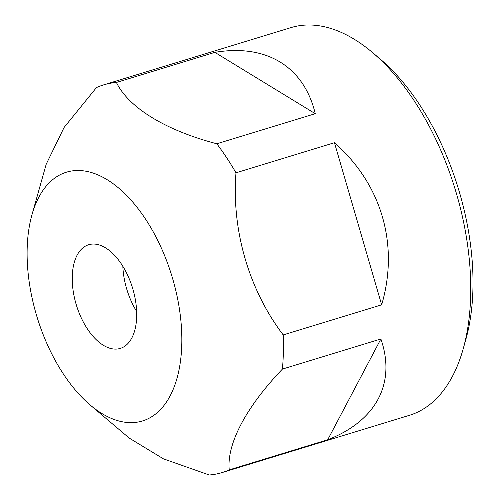 <?xml version="1.0" encoding="UTF-8"?>
<svg xmlns="http://www.w3.org/2000/svg" width="500" height="500" viewBox="0 0 500 500"><rect width="100%" height="100%" fill="white"/><g stroke="black" fill="none" stroke-linecap="round" stroke-linejoin="round"><path stroke-width="0.75" d="M136.688 316.25A54.194 29.356 73 0 1 120.312 348.4A54.194 29.356 73 0 1 76.394 305.156A54.194 29.356 73 0 1 88.631 244.744A54.194 29.356 73 0 1 121.2 263.725A54.194 29.356 73 0 1 136.688 316.25M181.794 343.8A130.069 70.462 73 0 1 90.119 404.956A130.069 70.462 73 0 1 31.975 214.731A130.069 70.462 73 0 1 119.5 188.769A130.069 70.462 73 0 1 181.794 343.8M116.406 82.456C128.775 107.825 165.725 130.387 216.806 143.775A202.694 109.8 73 0 1 235.987 172.806C231.506 230.113 248.888 289.756 283.2 334.919A202.694 109.8 73 0 1 283.344 352.325A202.694 109.8 73 0 1 282.425 369.081C246.137 406.956 226.575 444.038 229.244 469.869A202.694 109.8 73 0 1 222.1 472.569L409.431 415.306A202.694 109.8 -107 0 0 463.156 349L465.825 339.513A191.85 103.931 -107 0 0 380.062 58.931L372.544 52.562A202.694 109.8 -107 0 0 290.925 27.625L103.6 84.887A202.694 109.8 73 0 1 116.406 82.456L214.862 52.362C266.388 43.606 303.975 66.562 315.262 113.681L214.862 52.362M136.644 311.444A54.194 29.356 73 0 1 122.831 266.256M46.312 163.988L64.075 127.494L96.45 87.587A202.694 109.8 73 0 1 103.6 84.887M90.119 404.956L129.206 438.075L163.438 458.85L209.288 475A202.694 109.8 73 0 0 222.1 472.569M229.244 469.869L327.7 439.775L380.881 338.981C396.181 383.162 376.275 420.887 327.7 439.775M282.425 369.081L380.881 338.981M283.2 334.919L381.656 304.825L334.444 142.713C381.65 184.131 399.325 244.819 381.656 304.825M235.987 172.806L334.444 142.713M463.156 349A202.694 109.8 -107 0 0 470.675 295.062A202.694 109.8 -107 0 0 372.544 52.562M216.806 143.775L315.262 113.681M31.975 214.731L46.275 163.975"/></g></svg>
